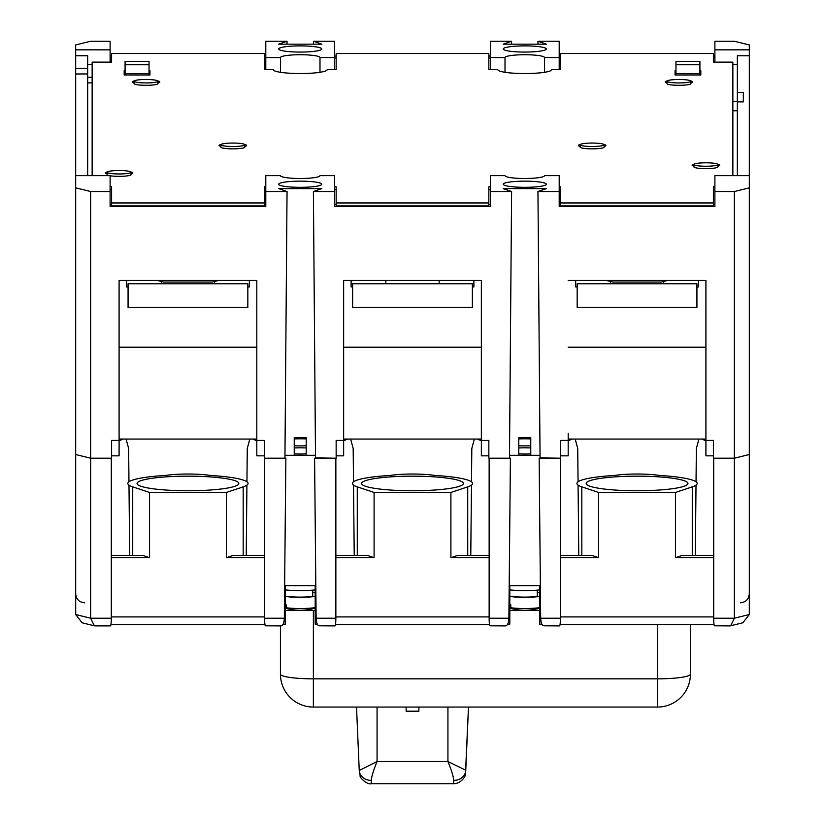 <?xml version="1.0" encoding="UTF-8"?>
<svg xmlns="http://www.w3.org/2000/svg" width="825" height="825" viewBox="0 0 825 825"><rect width="100%" height="100%" fill="white"/><g stroke="black" fill="none" stroke-linecap="round" stroke-linejoin="round"><path stroke-width="1.24" d="M546.325 184.243A21.553 3.094 0 0 0 524.772 181.149A21.553 3.094 0 0 0 503.219 184.243A21.553 3.094 0 0 0 524.772 187.327A21.553 3.094 0 0 0 546.325 184.243M321.781 184.243A21.553 3.094 0 0 0 300.228 181.149A21.553 3.094 0 0 0 278.675 184.243A21.553 3.094 0 0 0 300.228 187.327A21.553 3.094 0 0 0 321.781 184.243M546.325 48.974A21.553 3.094 0 0 0 524.772 45.891A21.553 3.094 0 0 0 503.219 48.974A21.553 3.094 0 0 0 524.772 52.068A21.553 3.094 0 0 0 546.325 48.974M321.781 48.974A21.553 3.094 0 0 0 300.228 45.891A21.553 3.094 0 0 0 278.675 48.974A21.553 3.094 0 0 0 300.228 52.068A21.553 3.094 0 0 0 321.781 48.974M319.987 72.301L319.987 57.564A19.759 2.836 0 0 0 300.228 54.728A19.759 2.836 0 0 0 280.469 57.564L280.469 72.301M544.531 72.301L544.531 57.564A19.759 2.836 0 0 0 524.772 54.728A19.759 2.836 0 0 0 505.013 57.564L505.013 72.301M294.236 437.508L294.236 455.287L284.965 455.287L315.48 455.287L306.209 455.287L306.209 437.508L294.236 437.508L294.236 453.884A21.553 3.094 0 0 0 306.209 453.884L306.209 437.508M119.089 433.218L119.089 280.428L256.812 280.428L256.812 440.426L264.299 440.426L264.299 458.205L284.945 458.205L287.048 191.534L278.623 188.616L321.832 188.616L313.397 191.534L315.511 458.205L336.157 458.205L336.157 440.426L336.157 455.843L343.643 455.843L343.643 440.426L336.157 440.426M75.683 187.842L90.647 191.534L90.647 458.205L75.683 454.513L75.683 73.972L87.656 73.972L87.656 175.653M343.643 433.218L343.643 280.428L481.357 280.428L481.357 455.843L488.843 455.843L488.843 440.426L488.843 458.205L509.489 458.205L511.603 191.534L490.339 191.534L490.339 175.653L505.013 175.653A19.759 2.836 0 0 0 524.772 178.489A19.759 2.836 0 0 0 544.531 175.653L559.206 175.653L559.206 206.353L714.893 206.353L714.893 175.653L749.317 175.653L749.317 454.513L734.353 458.205L734.353 191.534L714.893 191.534M343.643 280.428L343.643 440.426M481.357 280.428L481.357 433.218M343.643 347.201L481.357 347.201M343.643 439.055L481.357 439.055M334.661 186.862L336.157 186.862M488.843 186.862L490.339 186.862M287.048 191.534L265.794 191.534L265.794 175.653L280.469 175.653A19.759 2.836 0 0 0 300.228 178.489A19.759 2.836 0 0 0 319.987 175.653L334.661 175.653L334.661 191.534L313.397 191.534M111.602 440.426L111.602 455.843L119.089 455.843L119.089 440.426L111.602 440.426L111.602 458.205L90.647 458.205L90.647 618.214L111.303 618.214C111.241 623.494 110.921 626.02 110.344 625.814M119.089 280.428L119.089 440.426M256.812 280.428L256.812 433.218M264.299 440.426L264.299 455.843L256.812 455.843L256.812 440.426M119.089 347.201L256.812 347.201M119.089 439.055L256.812 439.055M264.299 186.862L265.794 186.862M87.656 82.861L92.142 82.861M559.206 69.682L559.206 57.564L544.531 57.564M560.701 60.998L559.206 60.998M714.893 60.998L713.398 60.998M714.893 56.069L713.398 56.069M560.701 56.069L559.206 56.069M559.206 58.039L560.701 58.039M713.398 58.039L714.893 58.039M743.335 92.431L743.335 101.877L743.335 92.431L737.344 92.431L737.344 55.76L749.317 55.76L749.317 44.942L734.353 41.25L714.893 41.25L714.893 62.123M734.353 191.534L749.317 187.842M560.701 440.426L560.701 455.843L568.188 455.843L568.188 440.426L560.701 440.426L560.701 458.205L540.055 458.205L537.952 191.534L546.377 188.616L503.168 188.616L511.603 191.534M568.188 433.218L568.188 440.426M568.188 280.428L705.911 280.428L705.911 433.218M705.911 280.428L705.911 455.843L713.398 455.843L713.398 440.426L713.398 458.205L734.353 458.205L749.317 454.513L749.317 614.522L742.83 622.813L729.929 625.907L714.656 625.814C714.079 626.02 713.759 623.494 713.697 618.214L713.697 458.205L734.353 458.205L734.353 618.214L730.62 625.824M568.188 347.201L705.911 347.201M568.188 439.055L705.911 439.055M530.764 437.508L530.764 455.287L540.035 455.287L509.52 455.287L518.791 455.287L518.791 437.508L518.791 453.884A21.553 3.094 0 0 0 530.764 453.884L530.764 437.508L518.791 437.508M559.206 191.534L537.952 191.534M713.398 440.426L705.911 440.426M714.893 204.373L713.398 204.373M560.701 204.373L559.206 204.373M737.344 175.653L737.344 101.877L743.335 101.877M737.344 110.767L732.858 110.767M732.858 101.32L737.344 101.32L737.344 92.431M749.317 55.76L749.317 175.653M749.317 49.84L714.893 49.84M737.344 64.649L732.858 64.649M699.92 64.773L675.974 64.773L675.974 61.339L699.92 61.339L699.92 75.003M675.974 64.773L675.974 73.662L700.817 73.672L700.817 75.003L700.817 70.703L699.92 70.703M675.974 70.703L675.067 70.703L675.067 75.003L675.067 73.672L675.974 73.672L675.974 75.003M537.972 44.168L537.952 41.25L559.206 41.25L559.206 57.564M537.952 41.25L546.377 44.168L503.168 44.168L511.603 41.25L511.572 44.168M280.469 57.564L265.794 57.564L265.794 41.25L287.048 41.25L278.623 44.168L321.832 44.168L313.397 41.25L313.428 44.168M287.048 41.25L287.028 44.168M111.602 60.998L110.107 60.998M265.794 60.998L264.299 60.998M505.013 57.564L490.339 57.564L490.339 69.682M490.339 57.564L490.339 41.25L511.603 41.25M490.339 56.069L488.843 56.069M336.157 56.069L334.661 56.069M334.661 58.039L336.157 58.039M488.843 58.039L490.339 58.039M313.397 41.25L334.661 41.25L334.661 57.564L319.987 57.564M334.661 69.682L334.661 57.564M265.794 57.564L265.794 69.682M149.026 64.773L125.08 64.773L125.08 61.339L149.026 61.339L149.026 75.003M125.08 64.773L125.08 73.662L149.933 73.672L149.933 75.003L149.933 70.703L149.026 70.703M75.683 73.972L75.683 55.76L87.656 55.76L87.656 73.972M75.683 68.392L87.656 68.392M90.647 41.25L75.683 44.942L75.683 49.84L110.107 49.84L110.107 41.25L90.647 41.25M92.142 64.649L87.656 64.649M110.107 62.123L110.107 49.84M75.683 55.76L75.683 49.84M87.656 77.282L92.142 77.282M125.08 70.703L124.183 70.703L124.183 75.003L124.183 73.672L125.08 73.672L125.08 75.003M265.794 56.069L264.299 56.069M111.602 56.069L110.107 56.069M110.107 58.039L111.602 58.039M264.299 58.039L265.794 58.039M75.683 175.653L110.107 175.653L110.107 191.534L90.647 191.534M110.107 191.534L110.107 206.353L265.794 206.353L265.794 191.534M265.794 204.373L264.299 204.373M111.602 204.373L110.107 204.373M334.661 191.534L334.661 206.353L490.339 206.353L490.339 191.534M488.843 440.426L481.357 440.426M490.339 204.373L488.843 204.373M336.157 204.373L334.661 204.373M518.791 438.91A24.554 3.517 180 0 1 530.764 438.91M294.236 438.91A24.554 3.517 180 0 1 306.209 438.91M518.791 438.859A24.884 3.568 180 0 1 530.764 438.859M238.848 483.46A50.902 7.301 0 0 0 187.956 476.159A50.902 7.301 0 0 0 137.053 483.46A50.902 7.301 0 0 0 187.956 490.762A50.902 7.301 0 0 0 238.848 483.46M294.236 438.859A24.884 3.568 180 0 1 306.209 438.859M463.403 483.46A50.902 7.301 0 0 0 412.5 476.159A50.902 7.301 0 0 0 361.597 483.46A50.902 7.301 0 0 0 412.5 490.762A50.902 7.301 0 0 0 463.403 483.46M687.947 483.46A50.902 7.301 0 0 0 637.044 476.159A50.902 7.301 0 0 0 586.152 483.46A50.902 7.301 0 0 0 637.044 490.762A50.902 7.301 0 0 0 687.947 483.46M560.402 557.659L598.651 557.659L591.773 555.369L560.402 555.369M598.651 557.659L598.651 492.473L581.821 486.863L581.821 555.369M713.697 555.369L682.316 555.369L675.448 557.659L713.697 557.659M675.448 557.659L675.448 492.473L692.278 486.863A60.122 8.621 0 0 0 659.453 475.458A29.937 4.29 0 0 0 614.646 475.458A60.122 8.621 0 0 0 581.821 486.863M692.278 555.369L692.278 486.863M675.448 492.473L598.651 492.473M509.809 616.832L509.809 585.657L539.746 585.657L539.746 616.832M539.746 585.657L539.746 624.185L541.85 624.185M509.809 585.657L509.809 624.185L507.695 624.185M578.768 555.369L578.088 485.141M578.057 481.8L577.727 448.511L575.19 439.055M572.395 439.055L568.188 440.715M505.601 625.907L490.112 625.814C489.524 626.02 489.204 623.494 489.142 618.214L489.142 458.205L510.407 458.205L508.881 618.214C508.592 623.494 507.323 626.02 505.075 625.814M509.499 457.896L510.407 458.205M489.142 555.369L457.772 555.369L450.904 557.659L489.142 557.659M450.904 492.473L467.723 486.863A60.122 8.621 0 0 0 434.899 475.458A29.937 4.29 0 0 0 390.101 475.458A60.122 8.621 0 0 0 357.277 486.863L374.096 492.473L450.904 492.473L450.904 557.659M467.723 555.369L467.723 486.863M335.858 557.659L374.096 557.659L367.228 555.369L335.858 555.369M374.096 557.659L374.096 492.473M357.277 555.369L357.277 486.863M354.224 555.369L353.533 485.141M353.502 481.8L353.183 448.511L350.646 439.055M347.851 439.055L343.643 440.715M283.15 624.185L285.254 624.185L285.254 585.657L285.254 616.832M285.254 585.657L315.191 585.657L315.191 624.185L317.305 624.185M315.191 585.657L315.191 616.832M306.209 445.789A24.884 3.568 180 0 1 294.236 445.789M281.057 625.907L265.557 625.814C264.98 626.02 264.66 623.494 264.598 618.214L264.598 458.205L285.852 458.205L284.326 618.214C284.037 623.494 282.769 626.02 280.521 625.814M284.945 457.896L285.852 458.205M129.669 555.369L128.989 485.141M128.958 481.8L128.638 448.511L126.091 439.055M123.307 439.055L119.089 440.715M264.598 555.369L233.227 555.369L226.349 557.659L264.598 557.659M226.349 492.473L243.179 486.863A60.122 8.621 0 0 0 210.354 475.458A29.937 4.29 0 0 0 165.547 475.458A60.122 8.621 0 0 0 132.722 486.863L149.552 492.473L226.349 492.473L226.349 557.659M243.179 555.369L243.179 486.863M149.552 492.473L149.552 557.659L142.684 555.369L111.303 555.369M132.722 555.369L132.722 486.863M149.552 557.659L111.303 557.659M705.911 440.715L701.693 439.055M698.909 439.055L696.362 448.511L696.042 481.8M695.331 555.369L696.011 485.141M95.813 625.814L94.38 625.824L90.647 618.214L75.683 614.522L75.683 454.513L90.647 458.205L111.303 458.205L111.303 618.214M94.38 625.824L82.17 622.813L75.683 614.522M418.873 707.056L418.873 711.191L406.127 711.191L406.127 707.056M690.432 674.118L690.432 624.618L690.432 674.118A32.938 4.723 180 0 1 657.494 678.841L657.494 707.056A32.938 32.938 0 0 0 690.432 674.118M280.438 674.118A32.938 32.938 0 0 0 313.366 707.056L313.366 678.841A32.938 4.723 180 0 1 280.438 674.118L280.438 625.907M256.812 440.715L252.605 439.055M249.81 439.055L247.273 448.511L246.943 481.8M246.232 555.369L246.912 485.141M335.032 625.907L319.925 625.814C317.677 626.02 316.408 623.494 316.119 618.214L335.858 618.214L335.858 458.205L315.501 457.896M306.209 447.944A21.553 3.094 0 0 0 294.236 447.944M335.858 618.214C335.796 623.494 335.476 626.02 334.888 625.814M316.119 618.214L314.593 458.205M481.357 440.715L477.149 439.055M474.354 439.055L471.817 448.511L471.498 481.8M470.776 555.369L471.467 485.141M530.764 445.789A24.884 3.568 180 0 1 518.791 445.789M530.764 447.944A21.553 3.094 0 0 0 518.791 447.944M559.577 625.907L544.479 625.814C542.231 626.02 540.963 623.494 540.674 618.214L560.402 618.214L560.402 458.205L540.055 457.896M560.402 618.214C560.34 623.494 560.02 626.02 559.443 625.814M540.674 618.214L539.148 458.205M131.072 173.941A13.767 1.98 0 0 0 132.866 172.961A13.767 1.98 0 0 0 130.866 171.94M717.884 166.207A13.767 1.98 0 0 0 719.678 165.237A13.767 1.98 0 0 0 717.688 164.206M158.008 82.902A13.767 1.98 0 0 0 159.813 81.933A13.767 1.98 0 0 0 157.812 80.912M244.839 146.458A13.767 1.98 0 0 0 246.634 145.478A13.767 1.98 0 0 0 244.643 144.458M690.938 82.902A13.767 1.98 0 0 0 692.732 81.933A13.767 1.98 0 0 0 690.742 80.912M604.117 146.458A13.767 1.98 0 0 0 605.911 145.478A13.767 1.98 0 0 0 603.91 144.458M580.357 144.458A13.767 1.98 0 0 0 578.366 145.478A13.767 1.98 0 0 0 580.161 146.458M667.188 80.912A13.767 1.98 0 0 0 665.187 81.933A13.767 1.98 0 0 0 666.992 82.902M221.09 144.458A13.767 1.98 0 0 0 219.089 145.478A13.767 1.98 0 0 0 220.883 146.458M124.183 75.003L149.933 75.003M110.107 186.646L111.602 186.646L111.602 205.92L264.299 205.92L264.299 186.811L265.794 186.811M111.602 202.96L264.299 202.96M110.107 189.606L111.602 189.606M732.858 175.653L732.858 62.123L713.398 62.123L713.398 53.532L560.701 53.532L560.701 69.682L551.719 69.682A26.947 3.867 180 0 1 524.772 73.538A26.947 3.867 180 0 1 497.826 69.682L488.843 69.682L488.843 53.532L336.157 53.532L336.157 69.682L327.174 69.682A26.947 3.867 180 0 1 300.228 73.538A26.947 3.867 180 0 1 273.281 69.682L264.299 69.682L264.299 53.532L111.602 53.532L111.602 62.123L92.142 62.123L92.142 175.653M713.398 189.606L714.893 189.606M559.206 186.811L560.701 186.811L560.701 202.96L713.398 202.96L713.398 186.646L714.893 186.646M560.701 202.96L560.701 205.92L713.398 205.92L713.398 202.96M559.206 189.781L560.701 189.781M334.661 186.811L336.157 186.811L336.157 205.92L488.843 205.92L488.843 186.811L490.339 186.811M336.157 202.96L488.843 202.96M134.258 80.912A13.767 1.98 0 0 0 132.268 81.933A13.767 1.98 0 0 0 134.062 82.902M675.067 75.003L700.817 75.003M694.134 164.206A13.767 1.98 0 0 0 692.134 165.237A13.767 1.98 0 0 0 693.928 166.207M107.312 171.94A13.767 1.98 0 0 0 105.322 172.961A13.767 1.98 0 0 0 107.116 173.941M334.661 189.781L336.157 189.781M264.299 189.781L265.794 189.781M111.602 56.492L111.602 62.123M264.299 69.682L264.299 56.492M336.157 56.492L336.157 69.682M488.843 69.682L488.843 56.492M560.701 56.492L560.701 69.682M713.398 62.123L713.398 56.492M488.843 189.781L490.339 189.781M157.183 280.428L163.752 282.057L212.149 282.057L218.718 280.428M453.626 783.028L453.802 780.378A11.973 10.622 3.3 0 0 465.754 770.447L465.754 770.447A11.973 10.622 3.3 0 0 465.764 770.241L468.476 707.056L465.475 773.675C466.465 774.923 461.639 783.626 453.647 783.75L371.353 783.75C366.888 785.049 359.195 776.944 360.185 776.098L359.246 770.447A11.973 10.622 -3.3 0 0 371.198 780.378L371.353 783.75M453.802 780.378C453.265 775.995 451.316 769.704 447.934 761.516L465.764 770.241M359.236 770.23L356.524 707.056L359.236 770.22A11.973 10.622 -3.3 0 0 359.246 770.447L377.066 761.516C373.684 769.704 371.735 775.995 371.198 780.378M606.282 280.428L612.851 282.057L661.248 282.057L667.817 280.428M610.397 281.449L610.397 283.779M696.929 283.779L696.929 307.478L577.17 307.478L577.17 283.779L696.929 283.779M663.692 281.449L663.692 283.779M385.853 280.428L385.853 283.779M472.374 283.779L472.374 307.478L352.626 307.478L352.626 283.779L472.374 283.779M439.147 280.428L439.147 283.779L439.147 280.428M161.308 281.449L161.308 283.779M247.83 283.779L247.83 307.478L128.071 307.478L128.071 283.779L247.83 283.779M214.603 281.449L214.603 283.779L214.603 281.449M698.424 280.428L698.424 286.945L696.929 286.945M577.17 286.945L575.675 286.945L575.675 280.428M473.88 280.428L473.88 286.945L472.374 286.945M352.626 286.945L351.12 286.945L351.12 280.428M249.325 280.428L249.325 286.945L247.83 286.945M128.071 286.945L126.576 286.945L126.576 280.428M131 172.064A11.973 1.722 180 0 1 131.072 172.25A11.973 1.722 180 0 1 119.738 173.962A11.973 1.722 180 0 1 107.188 172.435A11.973 1.722 180 0 1 107.116 172.25A11.973 1.722 180 0 1 118.439 170.538A11.973 1.722 180 0 1 131 172.064M131 174.436A11.973 1.722 180 0 1 131.072 174.622A11.973 1.722 180 0 1 123.327 176.23A11.973 1.722 180 0 1 110.107 175.756M109.508 175.653A11.973 1.722 180 0 1 107.188 174.807A11.973 1.722 180 0 1 107.116 174.622L107.116 172.25M244.767 144.581A11.973 1.722 180 0 1 244.839 144.767A11.973 1.722 180 0 1 233.516 146.489A11.973 1.722 180 0 1 220.956 144.953A11.973 1.722 180 0 1 220.883 144.767A11.973 1.722 180 0 1 232.207 143.055A11.973 1.722 180 0 1 244.767 144.581M244.767 146.953A11.973 1.722 180 0 1 244.839 147.139A11.973 1.722 180 0 1 233.516 148.851A11.973 1.722 180 0 1 220.956 147.324A11.973 1.722 180 0 1 220.883 147.139L220.883 144.767M157.946 81.036A11.973 1.722 180 0 1 158.008 81.221A11.973 1.722 180 0 1 146.685 82.933A11.973 1.722 180 0 1 134.135 81.407A11.973 1.722 180 0 1 134.062 81.221A11.973 1.722 180 0 1 145.386 79.499A11.973 1.722 180 0 1 157.946 81.036M157.946 83.397A11.973 1.722 180 0 1 158.008 83.593A11.973 1.722 180 0 1 146.685 85.305A11.973 1.722 180 0 1 134.135 83.779A11.973 1.722 180 0 1 134.062 83.593L134.062 81.221M717.812 164.33A11.973 1.722 180 0 1 717.884 164.526A11.973 1.722 180 0 1 706.561 166.237A11.973 1.722 180 0 1 694 164.711A11.973 1.722 180 0 1 693.928 164.526A11.973 1.722 180 0 1 705.262 162.803A11.973 1.722 180 0 1 717.812 164.33M717.812 166.702A11.973 1.722 180 0 1 717.884 166.887A11.973 1.722 180 0 1 706.561 168.609A11.973 1.722 180 0 1 694 167.083A11.973 1.722 180 0 1 693.928 166.887L693.928 164.526M604.044 144.581A11.973 1.722 180 0 1 604.117 144.767A11.973 1.722 180 0 1 592.793 146.489A11.973 1.722 180 0 1 580.233 144.953A11.973 1.722 180 0 1 580.161 144.767A11.973 1.722 180 0 1 591.484 143.055A11.973 1.722 180 0 1 604.044 144.581M604.044 146.953A11.973 1.722 180 0 1 604.117 147.139A11.973 1.722 180 0 1 592.793 148.851A11.973 1.722 180 0 1 580.233 147.324A11.973 1.722 180 0 1 580.161 147.139L580.161 144.767M690.865 81.036A11.973 1.722 180 0 1 690.938 81.221A11.973 1.722 180 0 1 679.614 82.933A11.973 1.722 180 0 1 667.054 81.407A11.973 1.722 180 0 1 666.992 81.221A11.973 1.722 180 0 1 678.315 79.499A11.973 1.722 180 0 1 690.865 81.036M690.865 83.397A11.973 1.722 180 0 1 690.938 83.593A11.973 1.722 180 0 1 679.614 85.305A11.973 1.722 180 0 1 667.054 83.779A11.973 1.722 180 0 1 666.992 83.593L666.992 81.221M509.809 596.423A20.955 3.001 0 0 0 539.746 596.423M509.809 604.715A20.955 3.001 0 0 0 510.809 604.859L510.809 607.767A20.955 3.001 0 0 0 538.24 607.829A20.955 3.001 0 0 0 539.746 607.633M510.809 607.767A53.811 40.796 99.7 0 0 520.255 610.098A53.893 53.893 0 0 0 539.746 608.159M515.718 609.376A53.811 40.796 -80.3 0 1 511.201 608.551A53.811 40.796 -80.3 0 1 509.809 608.149M509.809 596.104A19.46 2.795 0 0 0 537.281 596.454L537.281 590.133M539.746 592.536A19.46 2.795 0 0 0 537.281 592.185M509.809 589.885A23.956 3.434 0 0 0 539.746 589.885M285.254 596.423A20.955 3.001 0 0 0 315.191 596.423M285.254 604.715A20.955 3.001 0 0 0 286.265 604.859L286.265 607.767A20.955 3.001 0 0 0 313.696 607.829A20.955 3.001 0 0 0 315.191 607.633M286.265 607.767A53.811 40.796 99.7 0 0 295.701 610.098A53.893 53.893 0 0 0 315.191 608.159M291.173 609.376A53.811 40.796 -80.3 0 1 286.657 608.551A53.811 40.796 -80.3 0 1 285.254 608.149M285.254 596.104A19.46 2.795 0 0 0 312.737 596.454L312.737 590.133M315.191 592.536A19.46 2.795 0 0 0 312.737 592.185M285.254 589.885A23.956 3.434 0 0 0 315.191 589.885M560.402 616.925L713.697 616.925M489.142 618.214L508.881 618.214M335.858 616.925L489.142 616.925M264.598 618.214L284.326 618.214M111.303 616.925L264.598 616.925M713.697 618.214L734.353 618.214L749.317 614.522M313.366 610.5L313.366 678.841L657.494 678.841L657.494 624.618M377.066 707.056L377.066 761.516L447.934 761.516L447.934 707.056M714.048 624.618L560.051 624.618M489.503 624.618L335.497 624.618M264.949 624.618L110.952 624.618M95.071 625.907L110.478 625.907M84.666 602.807C79.21 602.271 76.209 599.28 75.683 593.825M539.746 610.5L509.809 610.5M315.191 610.5L285.254 610.5M313.366 707.056L657.494 707.056M740.334 602.807C745.79 602.271 748.791 599.28 749.317 593.825M131.072 172.25L131.072 174.622M244.839 144.767L244.839 147.139M158.008 81.221L158.008 83.593M717.884 164.526L717.884 166.887M604.117 144.767L604.117 147.139M690.938 81.221L690.938 83.593M509.809 608.159A53.893 53.893 0 0 0 511.201 608.551M285.254 608.159A53.893 53.893 0 0 0 286.657 608.551"/></g></svg>
